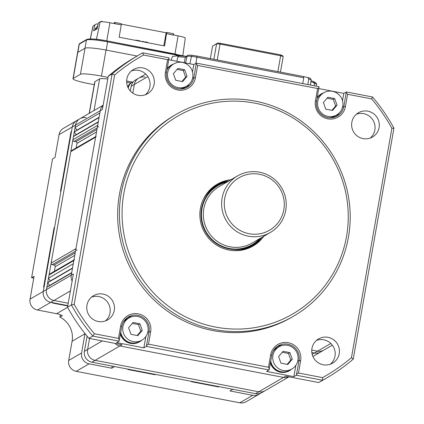 <?xml version="1.0" encoding="UTF-8"?>
<svg xmlns="http://www.w3.org/2000/svg" width="424" height="424" viewBox="0 0 424 424"><rect width="100%" height="100%" fill="white"/><g stroke="black" fill="none" stroke-linecap="round" stroke-linejoin="round"><path stroke-width="0.64" d="M86.183 117.718A9.339 9.196 59.8 0 0 75.483 125.107L75.08 127.391L76.945 130.11L74.274 131.959L76.14 134.684L73.469 136.528L72.902 139.729A1.399 1.378 59.8 0 0 74.025 141.362L75.843 141.711A1.399 1.378 -120.2 0 1 76.967 143.344L76.156 147.934M73.951 259.939L49.714 274.021A1.399 1.378 59.8 0 0 49.057 274.969L48.49 278.171L50.361 280.889L47.684 282.739L49.555 285.458L46.879 287.308L71.667 272.908L71.264 275.192L100.265 110.706A9.339 9.196 -120.2 0 1 103.08 105.544A9.339 9.196 59.8 0 0 100.265 110.706L99.863 112.991L75.08 127.391M99.115 117.231L76.945 130.11M99.057 117.559L74.274 131.959M98.31 121.799L76.14 134.684M98.808 126.962A1.399 1.378 59.8 0 1 97.69 125.324L98.251 122.128L73.469 136.528M95.702 136.576L71.471 150.658A1.399 1.378 59.8 0 0 70.808 151.607L51.15 263.092A1.399 1.378 59.8 0 0 52.274 264.724L54.092 265.074A1.399 1.378 -120.2 0 1 55.21 266.707L54.405 271.296M96.253 136.258A1.399 1.378 59.8 0 0 95.591 137.206L75.933 248.692A1.399 1.378 59.8 0 0 77.057 250.324M74.502 259.621A1.399 1.378 59.8 0 0 73.84 260.569L73.278 263.77L48.49 278.171M72.525 268.01L50.361 280.889M72.472 268.339L47.684 282.739M71.72 272.579L49.555 285.458M46.879 287.308L46.476 289.592A9.339 9.196 59.8 0 0 53.959 300.478L68.227 303.224L53.959 300.478L50.769 302.328L67.808 305.603L53.042 302.768L52.55 303.054L67.739 305.974L52.55 303.054L53.042 302.768L50.769 302.328A9.339 9.196 59.8 0 1 43.29 291.442A9.339 9.196 59.8 0 0 50.769 302.328L37.529 310.024L56.62 313.696A22.414 22.069 -120.2 0 1 62.381 315.652L59.906 317.088A22.414 22.069 -120.2 0 1 72.091 341.262L68.704 360.453A9.339 9.196 59.8 0 0 76.188 371.339L239.814 402.8A9.339 9.196 59.8 0 0 246.116 401.74L259.006 394.251A9.339 9.196 59.8 0 0 260.347 393.297M74.189 304.363A184.467 181.61 59.8 0 0 94.382 333.757L118.471 338.389L120.644 326.056A15.412 15.174 -120.2 0 1 138.304 313.861A15.412 15.174 -120.2 0 1 150.642 331.822L148.469 344.161L268.461 367.232L270.639 354.893A15.412 15.174 -120.2 0 1 288.294 342.703A15.412 15.174 -120.2 0 1 300.637 360.665L298.459 372.998L322.547 377.63A184.467 181.61 59.8 0 0 351.443 357.676L391.887 128.313A184.467 181.61 59.8 0 0 371.694 98.919L347.606 94.287L345.428 106.625A15.412 15.174 -120.2 0 1 327.773 118.815A15.412 15.174 -120.2 0 1 315.43 100.854L317.608 88.521L197.616 65.444L195.438 77.783A15.412 15.174 -120.2 0 1 177.778 89.978A15.412 15.174 -120.2 0 1 165.44 72.016L167.613 59.678L143.524 55.046A184.467 181.61 59.8 0 0 114.628 75L74.189 304.363L71.418 304.951L112.148 73.951A186.804 183.905 -120.2 0 1 138.834 55.03A186.804 183.905 -120.2 0 1 142.761 52.809L169.028 57.86L166.59 72.398A14.008 13.791 59.8 0 0 187.265 87.137A14.008 13.791 59.8 0 0 193.863 77.645L196.296 63.107L319.018 86.703L316.585 101.241A14.008 13.791 59.8 0 0 337.255 115.975A14.008 13.791 59.8 0 0 343.853 106.482L346.291 91.944L372.553 96.995A186.804 183.905 -120.2 0 1 393.949 128.138L353.219 359.139A186.804 183.905 -120.2 0 1 326.533 378.06A186.804 183.905 -120.2 0 1 322.606 380.28L296.339 375.229L293.864 376.666L266.59 371.424L269.07 369.982L146.349 346.387L143.869 347.828L116.6 342.581L119.075 341.145L92.814 336.094A186.804 183.905 -120.2 0 1 71.418 304.951L67.522 307.214L73.384 273.957L71.264 275.192A9.339 9.196 59.8 0 0 72.133 281.064A9.339 9.196 -120.2 0 1 71.264 275.192L46.476 289.592A9.339 9.196 59.8 0 0 53.959 300.478L70.395 290.928M102.306 340.928L87.614 349.466L89.549 338.479L87.614 349.466A9.339 9.196 59.8 0 0 95.093 360.352L258.719 391.813A9.339 9.196 59.8 0 0 265.021 390.753L261.836 392.603A9.339 9.196 59.8 0 1 255.534 393.668L91.907 362.202A9.339 9.196 59.8 0 1 84.424 351.316L87.095 336.168M115.031 343.376A9.339 9.196 59.8 0 0 119.875 345.952L283.502 377.413A9.339 9.196 59.8 0 0 288.908 376.809A9.339 9.196 -120.2 0 1 283.502 377.413L119.875 345.952A9.339 9.196 -120.2 0 1 115.031 343.376M330.821 343.477L317.581 351.167L311.762 350.049L317.581 351.167A9.339 9.196 59.8 0 0 323.883 350.107L320.698 351.957A9.339 9.196 59.8 0 1 314.391 353.022A9.339 9.196 59.8 0 0 320.698 351.957L312.907 356.483M145.04 77.067A9.339 9.196 59.8 0 0 134.339 84.461L132.813 93.137L134.339 84.461L131.154 86.311L130.332 90.975M346.519 236.518A114.416 112.641 59.8 0 0 254.898 103.165A114.416 112.641 59.8 0 0 123.803 193.694A114.416 112.641 59.8 0 0 215.424 327.047A114.416 112.641 59.8 0 0 346.519 236.518M121.179 193.461A116.754 114.941 -120.2 0 1 176.151 114.363A116.754 114.941 -120.2 0 1 300.589 120.665A116.754 114.941 -120.2 0 1 348.438 237.159A116.754 114.941 -120.2 0 1 293.461 316.256A116.754 114.941 -120.2 0 1 169.028 309.955A116.754 114.941 -120.2 0 1 121.179 193.461M261.73 237.477A35.727 35.171 -120.2 0 1 252.036 246.593M231.006 179.712A35.727 35.171 59.8 0 0 217.215 184.212A35.727 35.171 59.8 0 0 200.393 208.417A35.727 35.171 59.8 0 0 215.032 244.065A35.727 35.171 59.8 0 0 253.112 245.994A35.727 35.171 59.8 0 0 263.855 236.242M176.151 114.363L174.381 115.392A116.754 114.941 59.8 0 0 119.409 194.489A116.754 114.941 59.8 0 0 167.257 310.983A116.754 114.941 59.8 0 0 291.691 317.284L293.461 316.256M351.83 122.266A14.008 13.791 59.8 0 0 372.505 137.005A14.008 13.791 59.8 0 0 373.359 113.531A14.008 13.791 59.8 0 0 351.83 122.266M370.269 138.044A14.008 13.791 59.8 0 0 356.414 114.204M126.85 79.007A14.008 13.791 59.8 0 0 147.526 93.746A14.008 13.791 59.8 0 0 148.384 70.273A14.008 13.791 59.8 0 0 126.85 79.007M145.289 94.785A14.008 13.791 59.8 0 0 131.44 70.946M311.953 348.427A14.008 13.791 59.8 0 0 332.628 363.161A14.008 13.791 59.8 0 0 333.481 339.688A14.008 13.791 59.8 0 0 311.953 348.427M330.391 364.2A14.008 13.791 59.8 0 0 316.537 340.361M86.973 305.163A14.008 13.791 59.8 0 0 107.648 319.903A14.008 13.791 59.8 0 0 108.507 296.429A14.008 13.791 59.8 0 0 86.973 305.163M105.412 320.942A14.008 13.791 59.8 0 0 91.563 297.102M84.424 351.316L87.614 349.466A9.339 9.196 59.8 0 0 95.093 360.352L258.719 391.813L285.628 376.178L318.71 382.538L322.606 380.28L322.547 377.63M94.382 333.757L92.814 336.094L88.918 338.357L122.001 344.717L91.907 362.202M114.628 75L112.148 73.951L108.253 76.214A186.804 183.905 -120.2 0 1 134.943 57.293L138.834 55.03M108.253 76.214L102.391 109.472L75.483 125.107L46.476 289.592L43.29 291.442L72.292 126.956L71.486 131.525L70.993 131.816L60.521 191.213L61.014 190.922L54.569 227.476L54.076 227.762L43.603 287.165L44.096 286.873L43.29 291.442L30.051 299.137A9.339 9.196 59.8 0 0 37.529 310.024M88.918 338.357A186.804 183.905 -120.2 0 1 67.522 307.214M326.533 378.06L322.637 380.323A186.804 183.905 -120.2 0 1 318.71 382.538M196.296 63.107L193.821 64.543L168.821 59.736M346.291 91.944L343.811 93.386L318.816 88.579M216.161 184.848A35.727 35.171 -120.2 0 1 228.881 180.947M193.821 64.543L192.512 71.969M185.913 87.821A14.008 13.791 59.8 0 0 189.454 83.936M343.811 93.386L342.502 100.811M339.444 112.773A14.008 13.791 -120.2 0 1 335.903 116.664M146.349 346.387L149.068 331.685A14.008 13.791 59.8 0 0 128.393 316.945A14.008 13.791 59.8 0 0 121.799 326.438L119.075 341.145M127.126 317.783A14.008 13.791 -120.2 0 1 132.256 316.633M143.869 347.828L145.872 336.486M296.339 375.229L299.058 360.522A14.008 13.791 59.8 0 0 278.388 345.788A14.008 13.791 59.8 0 0 271.789 355.28L269.07 369.982M282.251 345.475A14.008 13.791 59.8 0 0 277.116 346.625M293.864 376.666L295.862 365.324M197.616 65.444L196.28 63.934M169.006 58.692L167.613 59.678M347.606 94.287L346.27 92.777M319.002 87.535L317.608 88.521M296.641 374.233L298.459 372.998M268.461 367.232L269.373 368.986M118.471 338.389L119.383 340.149M146.651 345.39L148.469 344.161M372.553 96.995L371.694 98.919M393.949 128.138L391.887 128.313M353.219 359.139L351.443 357.676M142.761 52.809L143.524 55.046M255.534 393.668L258.719 391.813A9.339 9.196 59.8 0 0 265.021 390.753L288.988 376.825M311.836 352.529L314.391 353.022L311.836 352.529M312.17 354.31L317.581 351.167A9.339 9.196 59.8 0 0 323.883 350.107L332.342 345.189M145.734 74.068L135.553 79.982A9.339 9.196 59.8 0 0 131.154 86.311M138.738 78.133A9.339 9.196 59.8 0 0 134.339 84.461L147.833 76.622M76.691 120.628A9.339 9.196 59.8 0 0 72.292 126.956A9.339 9.196 59.8 0 1 76.691 120.628L79.882 118.778A9.339 9.196 59.8 0 0 75.483 125.107L59.053 134.652A9.339 9.196 -120.2 0 1 63.452 128.324L76.691 120.628M192.724 77.428A12.842 12.646 59.8 0 0 173.776 63.918A12.842 12.646 59.8 0 0 172.992 85.431A12.842 12.646 59.8 0 0 192.724 77.428M173.776 63.918L171.651 65.153A12.842 12.646 59.8 0 0 167.045 69.822M173.411 73.712L177.863 68.428L184.684 69.743L187.042 76.331L182.59 81.615L175.769 80.3L173.411 73.712M179.755 88.96A12.842 12.646 59.8 0 0 184.557 87.36L186.677 86.125M177.068 69.372L183.263 70.564L184.684 69.743M183.263 70.564L185.627 77.157L187.042 76.331M185.627 77.157L181.97 81.493M167.263 68.593A13.075 12.874 -120.2 0 1 171.036 65.238L171.535 64.951A13.075 12.874 -120.2 0 1 173.745 63.934M167.162 69.176A13.075 12.874 -120.2 0 1 171.535 64.951M186.65 86.141A13.075 12.874 -120.2 0 1 184.673 87.561L184.175 87.853A13.075 12.874 -120.2 0 1 181.859 88.902M184.673 87.561A13.075 12.874 -120.2 0 1 181.133 88.96M147.934 331.462A12.842 12.646 59.8 0 0 128.981 317.958A12.842 12.646 59.8 0 0 128.196 339.47A12.842 12.646 59.8 0 0 147.934 331.462M128.981 317.958L126.856 319.192A12.842 12.646 59.8 0 0 123.087 322.569M128.615 327.752L133.072 322.468L139.888 323.782L142.252 330.37L137.795 335.654L130.979 334.34L128.615 327.752M120.782 332.199A12.842 12.646 59.8 0 0 139.761 341.399L141.886 340.165M132.277 323.411L138.473 324.604L139.888 323.782M138.473 324.604L140.832 331.197L142.252 330.37M140.832 331.197L137.175 335.532M124.184 320.772A13.075 12.874 -120.2 0 1 126.241 319.277L126.739 318.991A13.075 12.874 -120.2 0 1 128.949 317.974M123.771 321.371A13.075 12.874 -120.2 0 1 126.739 318.991M141.855 340.181A13.075 12.874 -120.2 0 1 139.878 341.601L139.379 341.887A13.075 12.874 -120.2 0 1 120.437 334.165M139.878 341.601A13.075 12.874 -120.2 0 1 120.67 332.84M297.924 360.305A12.842 12.646 59.8 0 0 278.971 346.8A12.842 12.646 59.8 0 0 278.186 368.313A12.842 12.646 59.8 0 0 297.924 360.305M278.971 346.8L276.846 348.03A12.842 12.646 59.8 0 0 273.077 351.411M278.605 356.589L283.062 351.311L289.878 352.625L292.242 359.213L287.785 364.492L280.969 363.183L278.605 356.589M270.772 361.036A12.842 12.646 59.8 0 0 289.751 370.242L291.876 369.007M282.267 352.254L288.463 353.446L289.878 352.625M288.463 353.446L290.827 360.034L292.242 359.213M290.827 360.034L287.165 364.375M274.174 349.609A13.075 12.874 -120.2 0 1 276.236 348.12L276.729 347.828A13.075 12.874 -120.2 0 1 278.944 346.816M273.766 350.213A13.075 12.874 -120.2 0 1 276.729 347.828M291.844 369.023A13.075 12.874 -120.2 0 1 289.868 370.444L289.375 370.73A13.075 12.874 -120.2 0 1 270.427 363.008M289.868 370.444A13.075 12.874 -120.2 0 1 270.66 361.683M342.719 106.265A12.842 12.646 59.8 0 0 323.766 92.761A12.842 12.646 59.8 0 0 322.982 114.273A12.842 12.646 59.8 0 0 342.719 106.265M323.766 92.761L321.641 93.996A12.842 12.646 59.8 0 0 317.035 98.66M323.401 102.55L327.858 97.271L334.674 98.585L337.038 105.173L332.58 110.452L325.764 109.143L323.401 102.55M329.745 117.803A12.842 12.646 59.8 0 0 334.547 116.203L336.672 114.968M327.063 98.214L333.259 99.407L334.674 98.585M333.259 99.407L335.617 105.995L337.038 105.173M335.617 105.995L331.96 110.335M317.253 97.435A13.075 12.874 -120.2 0 1 321.026 94.08L321.524 93.789A13.075 12.874 -120.2 0 1 323.735 92.777M317.152 98.018A13.075 12.874 -120.2 0 1 321.524 93.789M336.64 114.984A13.075 12.874 -120.2 0 1 334.663 116.404L334.165 116.69A13.075 12.874 -120.2 0 1 331.849 117.745M334.663 116.404A13.075 12.874 -120.2 0 1 331.123 117.798M280.306 54.834L280.661 55.74L283.184 56.583L282.379 55.528L280.306 54.834L220.448 43.322L217.613 43.073L216.6 43.778L220.051 44.085L220.448 43.322M210.368 58.629L212.572 46.121L217.613 43.073M217.252 59.954L220.051 44.085L280.661 55.74L277.868 71.608M280.45 72.101L283.184 56.583M212.572 46.121L216.6 43.778L213.86 59.302M172.234 57.235A24.656 2.814 10 0 0 171.953 57.553L172.881 56.36L178.933 55.745L177.852 56.784A26.055 2.973 10 0 1 185.352 57.346L185.961 56.493L187.731 55.465A1.399 1.378 59.8 0 0 187.085 56.339A8.31 0.949 10 0 1 191.425 56.387L192.305 55.343L196.937 56.053L192.305 55.343M307.914 77.576L303.775 76.59L303.732 77.767L196.922 57.229L196.959 56.047L303.775 76.59L307.914 77.576L308.672 78.933A8.31 0.949 10 0 1 311.073 80.046L310.463 85.054M195.888 63.346L196.922 57.229A8.777 1.002 10 0 0 191.425 56.387L189.92 63.796M307.893 84.562L308.672 78.933M313.421 81.593L314.47 83.056A24.656 2.814 10 0 1 316.415 84.556L316.219 86.162M176.866 61.284L177.852 56.784M185.558 62.959L187.085 56.339L185.352 57.346L184.138 62.683M314.126 85.759L314.47 83.056A26.055 2.973 10 0 0 310.877 81.678M237.504 175.934L219.208 186.565A32.69 32.182 59.8 0 0 203.817 208.714A32.69 32.182 59.8 0 0 217.215 241.33A32.69 32.182 59.8 0 0 252.057 243.095L270.353 232.469A32.69 32.182 59.8 0 0 285.744 210.32A32.69 32.182 59.8 0 0 272.346 177.698A32.69 32.182 59.8 0 0 237.504 175.934A32.69 32.182 59.8 0 0 222.112 198.082A32.69 32.182 59.8 0 0 235.511 230.704A32.69 32.182 59.8 0 0 270.353 232.469M283.826 209.679A30.353 29.887 59.8 0 0 259.52 174.296A30.353 29.887 59.8 0 0 224.736 198.315A30.353 29.887 59.8 0 0 249.047 233.693A30.353 29.887 59.8 0 0 283.826 209.679M228.282 181.297A34.556 34.021 59.8 0 0 217.798 185.224L215.89 186.332A34.556 34.021 59.8 0 0 203.584 198.75M217.798 185.224A34.556 34.021 59.8 0 0 201.527 208.635A34.556 34.021 59.8 0 0 215.689 243.122A34.556 34.021 59.8 0 0 252.524 244.987A34.556 34.021 59.8 0 0 261.126 237.827M223.278 182.67A35.028 34.482 59.8 0 0 215.652 185.929L215.44 186.057A35.028 34.482 59.8 0 0 208.597 191.293M215.652 185.929A35.028 34.482 59.8 0 0 207.935 192.072M242.692 249.975A35.028 34.482 59.8 0 0 250.632 246.625L250.849 246.498A35.028 34.482 59.8 0 0 257.453 241.489M241.691 250.165A35.028 34.482 59.8 0 0 250.849 246.498M233.73 250.637A34.556 34.021 59.8 0 0 250.611 246.095L252.524 244.987M85.012 333.577A22.414 22.069 -120.2 0 1 84.975 333.773L81.593 352.964A9.339 9.196 59.8 0 0 89.072 363.85L111.798 368.218L114.634 366.575L128.265 369.193L191.902 381.43L191.404 381.717L218.678 386.964L219.171 386.672L232.808 389.296L229.972 390.944L252.699 395.311A9.339 9.196 59.8 0 0 259.006 394.251M191.902 381.43L219.171 386.672L218.678 386.964L191.404 381.717L191.902 381.43M71.486 131.525L61.014 190.922L60.521 191.213L70.993 131.816L71.486 131.525M54.569 227.476L44.096 286.873L43.603 287.165L54.076 227.762L54.569 227.476M128.265 369.193L127.772 369.484L155.041 374.726L155.539 374.44L155.041 374.726L127.772 369.484L128.265 369.193M132.659 82.648L131.551 82.436A9.339 9.196 59.8 0 0 128.324 87.959L128.297 88.086M131.551 82.436L130.629 82.972A9.339 9.196 59.8 0 0 127.788 87.021M30.051 299.137L34.079 276.294L31.599 277.731L52.544 158.936L55.025 157.495L59.053 134.652M89.188 113.367L94.743 81.858A16.345 1.866 10 0 1 94.934 81.641L89.358 113.272M94.027 110.558L99.608 78.922L94.934 81.641M99.608 78.922A16.345 1.866 10 0 1 107.765 78.975M130.629 82.972L126.659 82.208M94.25 84.683L88.552 83.586A18.683 2.131 10 0 1 72.992 78.7A18.683 2.131 10 0 1 73.204 78.445L80.428 74.248A18.683 2.131 10 0 1 101.442 76.097L108.051 77.369M126.649 80.947L133.019 82.171M60.319 314.746L59.906 317.088M31.599 277.731L33.75 278.144M112.175 366.098L111.798 368.218M72.992 78.7L77.581 52.655A18.683 2.131 10 0 1 77.799 52.401L85.023 48.209A18.683 2.131 10 0 1 106.032 50.059L137.106 56.032L106.191 50.085L107.643 41.865L176.411 55.088A18.841 2.152 10 0 1 179.797 55.777M121.269 24.142L166.134 32.77L166.727 32.42L164.602 45.962L119.149 37.222L121.253 24.926L109.895 22.742A8.655 0.986 -170 0 0 100.154 21.884L98.389 22.912L97.133 28.811L93.593 30.867L94.843 24.968L96.497 23.871L98.119 24.179M96.497 23.871L93.073 25.997A8.655 0.986 -170 0 0 92.978 26.108L90.259 38.886M87.519 39.257C90.248 38.515 96.963 39.109 107.664 41.033C98.098 39.077 91.171 38.52 86.888 39.363A0.933 0.917 59.8 0 0 86.448 39.994L84.996 48.219A18.841 2.152 10 0 1 85.023 48.209L80.428 74.248M101.442 76.097L106.032 50.059A18.841 2.152 10 0 1 106.191 50.085M84.996 48.219L77.825 52.391L79.272 44.165A0.933 0.917 -120.2 0 1 79.712 43.529L86.888 39.363M166.727 32.42L173.49 33.724L173.617 34.275L172.732 34.821L178.069 35.849A8.655 0.986 -170 0 1 185.283 38.112L182.823 55.629M182.813 36.957L183.078 37.036M183.407 37.142L183.083 36.983M101.161 21.719L101.092 21.2M101.257 21.248L102.136 21.544A8.406 0.959 -170 0 0 102.831 21.762M114.199 23.569L114.517 22.382L121.28 23.68L121.253 24.926M94.843 24.968L93.905 25.514M99.327 22.366L98.389 22.912M173.13 35.086L166.706 33.666M163.834 45.813L166.134 32.77M114.517 22.382L115.169 23.755M134.684 40.211L135.945 40.248M140.529 41.287L140.863 41.398M135.908 40.444L136.565 40.206L140.132 40.895L140.519 41.335M141.637 41.547L142.363 41.663M143.715 41.944L144.701 42.114M143.339 41.875L143.397 41.52L143.715 41.923M142.358 41.685L142.422 41.335L143.397 41.52M144.701 42.135L144.759 41.785L147.653 42.342L147.7 42.713M147.589 42.691L147.653 42.342M97.69 125.324L72.902 139.729M97.239 127.873L74.025 141.362M96.963 129.437L75.843 141.711M96.513 131.986L76.967 143.344M95.591 137.206L70.808 151.607M75.933 248.692L51.15 263.092M75.488 251.236L52.274 264.724M75.207 252.805L54.092 265.074M74.762 255.349L55.21 266.707M73.84 260.569L49.057 274.969M192.507 78.429L193.863 77.645L195.438 77.783M342.497 107.272L343.853 106.482L345.428 106.625M147.711 332.469L149.068 331.685L150.642 331.822M297.706 361.312L299.058 360.522L300.637 360.665M165.44 72.016L166.59 72.398M315.43 100.854L316.585 101.241M271.789 355.28L270.639 354.893M120.644 326.056L121.799 326.438M196.98 56.063L303.748 76.59M302.752 83.576L303.732 77.767M226.973 182.055A34.09 33.565 59.8 0 0 201.983 208.725A34.09 33.565 59.8 0 0 220.12 245.284A34.09 33.565 59.8 0 0 259.822 238.585M239.814 402.8L252.699 395.311M76.188 371.339L89.072 363.85M68.704 360.453L81.593 352.964M72.091 341.262L84.975 333.773M56.62 313.696L67.586 307.326M73.204 78.445L77.799 52.401M90.338 38.886L93.073 25.997M96.455 39.305L100.154 21.884M109.895 22.742L106.784 40.858M174.964 53.965L178.069 35.849M107.691 41.038L176.448 54.251L176.299 55.724M184.853 56.148L107.68 41.027L107.643 41.865A18.841 2.152 10 0 0 86.448 39.994L79.272 44.165A18.841 2.152 10 0 0 79.055 44.419L79.712 43.529M136.502 40.561L136.565 40.206M140.068 41.245L140.132 40.895M96.487 29.187A8.13 0.927 -170 0 0 95.156 29.457L95.167 29.41A8.13 0.927 -170 0 0 95.167 29.431M97.191 28.53A8.072 0.922 -170 0 0 95.427 28.678A8.072 0.922 -170 0 0 95.336 28.779L97.774 25.779M96.555 29.145A8.13 0.927 -170 0 0 95.262 29.309A8.13 0.927 -170 0 0 95.167 29.41L95.336 28.779M103.133 105.269L79.882 118.778M178.933 55.745L186.671 56.344M192.204 55.321C189.088 55.078 187.599 55.125 187.731 55.465M308.057 77.597C310.236 78.08 311.243 78.896 311.073 80.046M313.776 81.7L311.009 80.597M313.749 81.684C316.097 82.94 316.988 83.894 316.415 84.556M171.953 57.553L171.338 60.224M173.522 34.975L173.617 34.275M77.618 52.56L79.055 44.419M95.257 29.903L95.156 29.457"/></g></svg>
